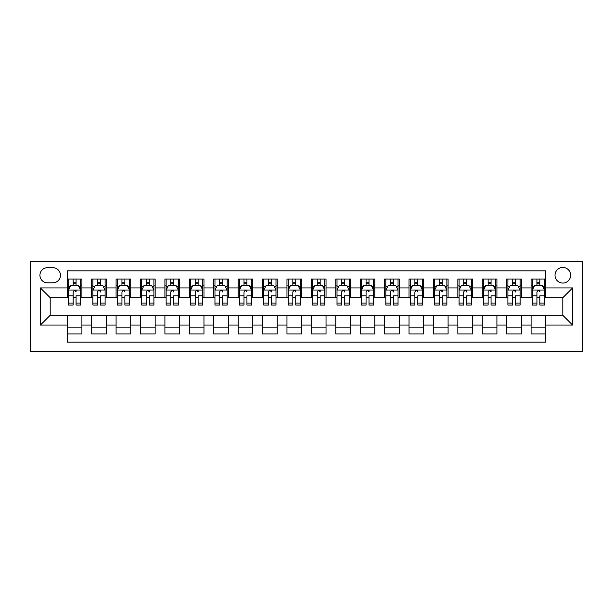 <?xml version="1.0" encoding="UTF-8"?>
<svg xmlns="http://www.w3.org/2000/svg" width="613" height="613" viewBox="0 0 613 613"><rect width="100%" height="100%" fill="white"/><g stroke="black" fill="none" stroke-linecap="round" stroke-linejoin="round"><path stroke-width="0.92" d="M562.818 267.444A7.808 7.808 0 0 0 555.01 275.252A7.808 7.808 0 0 0 562.818 283.068A7.808 7.808 0 0 0 570.634 275.252A7.808 7.808 0 0 0 562.818 267.444M30.65 351.663L582.35 351.663L582.35 261.337L30.65 261.337L30.65 351.663M545.731 279.038L531.088 279.038L531.088 287.949L521.318 287.949L521.318 297.711L531.088 297.711L531.088 287.949M521.318 287.949L521.318 279.038L506.675 279.038L506.675 287.949L496.913 287.949L496.913 297.711L506.675 297.711L506.675 287.949M496.913 287.949L496.913 279.038L482.262 279.038L482.262 287.949L472.5 287.949L472.5 297.711L482.262 297.711L482.262 287.949M472.5 287.949L472.5 279.038L457.85 279.038L457.85 287.949L448.088 287.949L448.088 297.711L457.85 297.711L457.85 287.949M448.088 287.949L448.088 279.038L433.437 279.038L433.437 287.949L423.675 287.949L423.675 297.711L433.437 297.711L433.437 287.949M423.675 287.949L423.675 279.038L409.032 279.038L409.032 287.949L399.262 287.949L399.262 297.711L409.032 297.711L409.032 287.949M399.262 287.949L399.262 279.038L384.619 279.038L384.619 287.949L374.849 287.949L374.849 297.711L384.619 297.711L384.619 287.949M374.849 287.949L374.849 279.038L360.206 279.038L360.206 287.949L350.444 287.949L350.444 297.711L360.206 297.711L360.206 287.949M350.444 287.949L350.444 279.038L335.794 279.038L335.794 287.949L326.032 287.949L326.032 297.711L335.794 297.711L335.794 287.949M326.032 287.949L326.032 279.038L311.381 279.038L311.381 287.949L301.619 287.949L301.619 297.711L311.381 297.711L311.381 287.949M301.619 287.949L301.619 279.038L286.968 279.038L286.968 287.949L277.206 287.949L277.206 297.711L286.968 297.711L286.968 287.949M277.206 287.949L277.206 279.038L262.556 279.038L262.556 287.949L252.794 287.949L252.794 297.711L262.556 297.711L262.556 287.949M252.794 287.949L252.794 279.038L238.15 279.038L238.15 287.949L228.381 287.949L228.381 297.711L238.15 297.711L238.15 287.949M228.381 287.949L228.381 279.038L213.738 279.038L213.738 287.949L203.968 287.949L203.968 297.711L213.738 297.711L213.738 287.949M203.968 287.949L203.968 279.038L189.325 279.038L189.325 287.949L179.563 287.949L179.563 297.711L189.325 297.711L189.325 287.949M179.563 287.949L179.563 279.038L164.912 279.038L164.912 287.949L155.15 287.949L155.15 297.711L164.912 297.711L164.912 287.949M155.15 287.949L155.15 279.038L140.5 279.038L140.5 287.949L130.738 287.949L130.738 297.711L140.5 297.711L140.5 287.949M130.738 287.949L130.738 279.038L116.087 279.038L116.087 287.949L106.325 287.949L106.325 297.711L116.087 297.711L116.087 287.949M106.325 287.949L106.325 279.038L91.682 279.038L91.682 297.711L81.912 297.711L81.912 279.038L67.269 279.038M67.269 333.962L81.912 333.962L81.912 315.289L91.682 315.289L91.682 333.962L106.325 333.962L106.325 315.289L116.087 315.289L116.087 325.051L106.325 325.051M116.087 325.051L116.087 333.962L130.738 333.962L130.738 315.289L140.5 315.289L140.5 325.051L130.738 325.051M140.5 325.051L140.5 333.962L155.15 333.962L155.15 315.289L164.912 315.289L164.912 325.051L155.15 325.051M164.912 325.051L164.912 333.962L179.563 333.962L179.563 315.289L189.325 315.289L189.325 325.051L179.563 325.051M189.325 325.051L189.325 333.962L203.968 333.962L203.968 315.289L213.738 315.289L213.738 325.051L203.968 325.051M213.738 325.051L213.738 333.962L228.381 333.962L228.381 315.289L238.15 315.289L238.15 325.051L228.381 325.051M238.15 325.051L238.15 333.962L252.794 333.962L252.794 315.289L262.556 315.289L262.556 325.051L252.794 325.051M262.556 325.051L262.556 333.962L277.206 333.962L277.206 315.289L286.968 315.289L286.968 325.051L277.206 325.051M286.968 325.051L286.968 333.962L301.619 333.962L301.619 315.289L311.381 315.289L311.381 325.051L301.619 325.051M311.381 325.051L311.381 333.962L326.032 333.962L326.032 315.289L335.794 315.289L335.794 325.051L326.032 325.051M335.794 325.051L335.794 333.962L350.444 333.962L350.444 315.289L360.206 315.289L360.206 325.051L350.444 325.051M360.206 325.051L360.206 333.962L374.849 333.962L374.849 315.289L384.619 315.289L384.619 325.051L374.849 325.051M384.619 325.051L384.619 333.962L399.262 333.962L399.262 315.289L409.032 315.289L409.032 325.051L399.262 325.051M409.032 325.051L409.032 333.962L423.675 333.962L423.675 315.289L433.437 315.289L433.437 325.051L423.675 325.051M433.437 325.051L433.437 333.962L448.088 333.962L448.088 315.289L457.85 315.289L457.85 325.051L448.088 325.051M457.85 325.051L457.85 333.962L472.5 333.962L472.5 315.289L482.262 315.289L482.262 325.051L472.5 325.051M482.262 325.051L482.262 333.962L496.913 333.962L496.913 315.289L506.675 315.289L506.675 325.051L496.913 325.051M506.675 325.051L506.675 333.962L521.318 333.962L521.318 315.289L531.088 315.289L531.088 325.051L521.318 325.051M47.492 282.823L52.864 282.823A7.571 7.571 0 0 0 60.434 275.252A7.571 7.571 0 0 0 52.864 267.689L47.492 267.689A7.571 7.571 0 0 0 39.929 275.252A7.571 7.571 0 0 0 47.492 282.823M545.731 287.949L545.731 270.862L67.269 270.862L67.269 297.711L50.182 297.711L50.182 315.289L67.269 315.289L67.269 342.138L545.731 342.138L545.731 315.289L562.818 315.289L562.818 297.711L545.731 297.711L545.731 287.949L572.588 287.949L572.588 325.051L545.731 325.051M67.269 325.051L40.412 325.051L40.412 287.949L67.269 287.949M531.088 325.051L531.088 333.962L545.731 333.962M67.269 285.137L68.487 285.137M73.123 285.137L76.058 285.137M80.694 285.137L81.912 285.137M67.269 297.466L68.487 297.466M73.123 297.466L76.058 297.466M80.694 297.466L81.912 297.466M67.269 315.534L81.912 315.534M67.269 327.863L81.912 327.863M91.682 297.466L92.9 297.466M97.536 297.466L100.471 297.466M105.107 297.466L106.325 297.466M91.682 285.137L92.9 285.137M97.536 285.137L100.471 285.137M105.107 285.137L106.325 285.137M91.682 315.534L106.325 315.534M91.682 327.863L106.325 327.863M116.087 315.534L130.738 315.534M116.087 327.863L130.738 327.863M116.087 285.137L117.313 285.137M121.949 285.137L124.876 285.137M129.519 285.137L130.738 285.137M116.087 297.466L117.313 297.466M121.949 297.466L124.876 297.466M129.519 297.466L130.738 297.466M140.5 315.534L155.15 315.534M140.5 327.863L155.15 327.863M140.5 285.137L141.726 285.137M146.361 285.137L149.288 285.137M153.924 285.137L155.15 285.137M140.5 297.466L141.726 297.466M146.361 297.466L149.288 297.466M153.924 297.466L155.15 297.466M164.912 315.534L179.563 315.534M164.912 327.863L179.563 327.863M164.912 285.137L166.131 285.137M170.774 285.137L173.701 285.137M178.337 285.137L179.563 285.137M164.912 297.466L166.131 297.466M170.774 297.466L173.701 297.466M178.337 297.466L179.563 297.466M189.325 315.534L203.968 315.534M189.325 327.863L203.968 327.863M189.325 285.137L190.543 285.137M195.187 285.137L198.114 285.137M202.75 285.137L203.968 285.137M189.325 297.466L190.543 297.466M195.187 297.466L198.114 297.466M202.75 297.466L203.968 297.466M213.738 315.534L228.381 315.534M213.738 327.863L228.381 327.863M213.738 285.137L214.956 285.137M219.592 285.137L222.527 285.137M227.162 285.137L228.381 285.137M213.738 297.466L214.956 297.466M219.592 297.466L222.527 297.466M227.162 297.466L228.381 297.466M238.15 315.534L252.794 315.534M238.15 327.863L252.794 327.863M238.15 285.137L239.369 285.137M244.005 285.137L246.939 285.137M251.575 285.137L252.794 285.137M238.15 297.466L239.369 297.466M244.005 297.466L246.939 297.466M251.575 297.466L252.794 297.466M262.556 315.534L277.206 315.534M262.556 327.863L277.206 327.863M262.556 285.137L263.782 285.137M268.417 285.137L271.344 285.137M275.988 285.137L277.206 285.137M262.556 297.466L263.782 297.466M268.417 297.466L271.344 297.466M275.988 297.466L277.206 297.466M286.968 315.534L301.619 315.534M286.968 327.863L301.619 327.863M286.968 285.137L288.194 285.137M292.83 285.137L295.757 285.137M300.401 285.137L301.619 285.137M286.968 297.466L288.194 297.466M292.83 297.466L295.757 297.466M300.401 297.466L301.619 297.466M311.381 315.534L326.032 315.534M311.381 327.863L326.032 327.863M311.381 285.137L312.599 285.137M317.243 285.137L320.17 285.137M324.806 285.137L326.032 285.137M311.381 297.466L312.599 297.466M317.243 297.466L320.17 297.466M324.806 297.466L326.032 297.466M335.794 315.534L350.444 315.534M335.794 327.863L350.444 327.863M335.794 285.137L337.012 285.137M341.656 285.137L344.583 285.137M349.218 285.137L350.444 285.137M335.794 297.466L337.012 297.466M341.656 297.466L344.583 297.466M349.218 297.466L350.444 297.466M360.206 315.534L374.849 315.534M360.206 327.863L374.849 327.863M360.206 285.137L361.425 285.137M366.061 285.137L368.995 285.137M373.631 285.137L374.849 285.137M360.206 297.466L361.425 297.466M366.061 297.466L368.995 297.466M373.631 297.466L374.849 297.466M384.619 315.534L399.262 315.534M384.619 327.863L399.262 327.863M384.619 285.137L385.838 285.137M390.473 285.137L393.408 285.137M398.044 285.137L399.262 285.137M384.619 297.466L385.838 297.466M390.473 297.466L393.408 297.466M398.044 297.466L399.262 297.466M409.032 315.534L423.675 315.534M409.032 327.863L423.675 327.863M409.032 285.137L410.25 285.137M414.886 285.137L417.813 285.137M422.457 285.137L423.675 285.137M409.032 297.466L410.25 297.466M414.886 297.466L417.813 297.466M422.457 297.466L423.675 297.466M433.437 315.534L448.088 315.534M433.437 327.863L448.088 327.863M433.437 285.137L434.663 285.137M439.299 285.137L442.226 285.137M446.869 285.137L448.088 285.137M433.437 297.466L434.663 297.466M439.299 297.466L442.226 297.466M446.869 297.466L448.088 297.466M457.85 315.534L472.5 315.534M457.85 327.863L472.5 327.863M457.85 285.137L459.076 285.137M463.712 285.137L466.639 285.137M471.274 285.137L472.5 285.137M457.85 297.466L459.076 297.466M463.712 297.466L466.639 297.466M471.274 297.466L472.5 297.466M482.262 315.534L496.913 315.534M482.262 327.863L496.913 327.863M482.262 285.137L483.481 285.137M488.124 285.137L491.051 285.137M495.687 285.137L496.913 285.137M482.262 297.466L483.481 297.466M488.124 297.466L491.051 297.466M495.687 297.466L496.913 297.466M506.675 315.534L521.318 315.534M506.675 327.863L521.318 327.863M506.675 285.137L507.893 285.137M512.529 285.137L515.464 285.137M520.1 285.137L521.318 285.137M506.675 297.466L507.893 297.466M512.529 297.466L515.464 297.466M520.1 297.466L521.318 297.466M531.088 315.534L545.731 315.534M531.088 327.863L545.731 327.863M531.088 285.137L532.306 285.137M536.942 285.137L539.877 285.137M544.513 285.137L545.731 285.137M531.088 297.466L532.306 297.466M536.942 297.466L539.877 297.466M544.513 297.466L545.731 297.466M50.182 297.711L40.412 287.949M50.182 315.289L40.412 325.051M572.588 287.949L562.818 297.711M572.588 325.051L562.818 315.289M76.058 279.038L76.058 285.26L76.058 282.21L73.123 282.21M80.694 303.044L76.058 303.044L76.058 305.036L80.694 305.036L80.694 290.141L78.249 285.26L70.932 285.26L68.487 290.141L68.487 295.803L68.487 279.038M68.487 300.209L68.487 301.864M68.487 286.654L68.487 282.21M68.487 303.044L68.487 305.036L73.123 305.036L73.123 303.044L68.487 303.044L68.487 295.803L73.123 295.803L73.123 300.209M80.694 286.654L80.694 282.21M76.058 303.044L76.058 295.803L80.694 295.803L80.694 279.038M73.123 285.26L73.123 279.038M76.058 300.209L76.058 301.864M73.123 303.044L73.123 291.972C74.104 290.095 75.077 290.095 76.058 291.972L76.058 290.026M100.471 279.038L100.471 285.26L100.471 282.21L97.536 282.21M105.107 303.044L100.471 303.044L100.471 305.036L105.107 305.036L105.107 290.141L102.662 285.26L95.337 285.26L92.9 290.141L92.9 295.803L92.9 279.038M92.9 300.209L92.9 301.864M92.9 286.654L92.9 282.21M92.9 303.044L92.9 305.036L97.536 305.036L97.536 303.044L92.9 303.044L92.9 295.803L97.536 295.803L97.536 300.209M105.107 286.654L105.107 282.21M100.471 303.044L100.471 295.803L105.107 295.803L105.107 279.038M97.536 285.26L97.536 279.038M100.471 300.209L100.471 301.864M97.536 303.044L97.536 291.972C98.517 290.095 99.49 290.095 100.471 291.972L100.471 290.026M124.876 279.038L124.876 285.26L124.876 282.21L121.949 282.21M129.519 303.044L124.876 303.044L124.876 305.036L129.519 305.036L129.519 290.141L127.075 285.26L119.75 285.26L117.313 290.141L117.313 295.803L117.313 279.038M117.313 300.209L117.313 301.864M117.313 286.654L117.313 282.21M117.313 303.044L117.313 305.036L121.949 305.036L121.949 303.044L117.313 303.044L117.313 295.803L121.949 295.803L121.949 300.209M129.519 286.654L129.519 282.21M124.876 303.044L124.876 295.803L129.519 295.803L129.519 279.038M121.949 285.26L121.949 279.038M124.876 300.209L124.876 301.864M121.949 303.044L121.949 291.972C122.929 290.095 123.903 290.095 124.876 291.972L124.876 290.026M149.288 279.038L149.288 285.26L149.288 282.21L146.361 282.21M153.924 303.044L149.288 303.044L149.288 305.036L153.924 305.036L153.924 290.141L151.488 285.26L144.162 285.26L141.726 290.141L141.726 295.803L141.726 279.038M141.726 300.209L141.726 301.864M141.726 286.654L141.726 282.21M141.726 303.044L141.726 305.036L146.361 305.036L146.361 303.044L141.726 303.044L141.726 295.803L146.361 295.803L146.361 300.209M153.924 286.654L153.924 282.21M149.288 303.044L149.288 295.803L153.924 295.803L153.924 279.038M146.361 285.26L146.361 279.038M149.288 300.209L149.288 301.864M146.361 303.044L146.361 291.972C147.335 290.095 148.315 290.095 149.288 291.972L149.288 290.026M173.701 279.038L173.701 285.26L173.701 282.21L170.774 282.21M178.337 303.044L173.701 303.044L173.701 305.036L178.337 305.036L178.337 290.141L175.9 285.26L168.575 285.26L166.131 290.141L166.131 295.803L166.131 279.038M166.131 300.209L166.131 301.864M166.131 286.654L166.131 282.21M166.131 303.044L166.131 305.036L170.774 305.036L170.774 303.044L166.131 303.044L166.131 295.803L170.774 295.803L170.774 300.209M178.337 286.654L178.337 282.21M173.701 303.044L173.701 295.803L178.337 295.803L178.337 279.038M170.774 285.26L170.774 279.038M173.701 300.209L173.701 301.864M170.774 303.044L170.774 291.972C171.747 290.095 172.728 290.095 173.701 291.972L173.701 290.026M198.114 279.038L198.114 285.26L198.114 282.21L195.187 282.21M202.75 303.044L198.114 303.044L198.114 305.036L202.75 305.036L202.75 290.141L200.313 285.26L192.988 285.26L190.543 290.141L190.543 295.803L190.543 279.038M190.543 300.209L190.543 301.864M190.543 286.654L190.543 282.21M190.543 303.044L190.543 305.036L195.187 305.036L195.187 303.044L190.543 303.044L190.543 295.803L195.187 295.803L195.187 300.209M202.75 286.654L202.75 282.21M198.114 303.044L198.114 295.803L202.75 295.803L202.75 279.038M195.187 285.26L195.187 279.038M198.114 300.209L198.114 301.864M195.187 303.044L195.187 291.972C196.16 290.095 197.141 290.095 198.114 291.972L198.114 290.026M222.527 279.038L222.527 285.26L222.527 282.21L219.592 282.21M227.162 303.044L222.527 303.044L222.527 305.036L227.162 305.036L227.162 290.141L224.718 285.26L217.4 285.26L214.956 290.141L214.956 295.803L214.956 279.038M214.956 300.209L214.956 301.864M214.956 286.654L214.956 282.21M214.956 303.044L214.956 305.036L219.592 305.036L219.592 303.044L214.956 303.044L214.956 295.803L219.592 295.803L219.592 300.209M227.162 286.654L227.162 282.21M222.527 303.044L222.527 295.803L227.162 295.803L227.162 279.038M219.592 285.26L219.592 279.038M222.527 300.209L222.527 301.864M219.592 303.044L219.592 291.972C220.573 290.095 221.546 290.095 222.527 291.972L222.527 290.026M246.939 279.038L246.939 285.26L246.939 282.21L244.005 282.21M251.575 303.044L246.939 303.044L246.939 305.036L251.575 305.036L251.575 290.141L249.131 285.26L241.813 285.26L239.369 290.141L239.369 295.803L239.369 279.038M239.369 300.209L239.369 301.864M239.369 286.654L239.369 282.21M239.369 303.044L239.369 305.036L244.005 305.036L244.005 303.044L239.369 303.044L239.369 295.803L244.005 295.803L244.005 300.209M251.575 286.654L251.575 282.21M246.939 303.044L246.939 295.803L251.575 295.803L251.575 279.038M244.005 285.26L244.005 279.038M246.939 300.209L246.939 301.864M244.005 303.044L244.005 291.972C244.985 290.095 245.959 290.095 246.939 291.972L246.939 290.026M271.344 279.038L271.344 285.26L271.344 282.21L268.417 282.21M275.988 303.044L271.344 303.044L271.344 305.036L275.988 305.036L275.988 290.141L273.544 285.26L266.218 285.26L263.782 290.141L263.782 295.803L263.782 279.038M263.782 300.209L263.782 301.864M263.782 286.654L263.782 282.21M263.782 303.044L263.782 305.036L268.417 305.036L268.417 303.044L263.782 303.044L263.782 295.803L268.417 295.803L268.417 300.209M275.988 286.654L275.988 282.21M271.344 303.044L271.344 295.803L275.988 295.803L275.988 279.038M268.417 285.26L268.417 279.038M271.344 300.209L271.344 301.864M268.417 303.044L268.417 291.972C269.398 290.095 270.371 290.095 271.344 291.972L271.344 290.026M295.757 279.038L295.757 285.26L295.757 282.21L292.83 282.21M300.401 303.044L295.757 303.044L295.757 305.036L300.401 305.036L300.401 290.141L297.956 285.26L290.631 285.26L288.194 290.141L288.194 295.803L288.194 279.038M288.194 300.209L288.194 301.864M288.194 286.654L288.194 282.21M288.194 303.044L288.194 305.036L292.83 305.036L292.83 303.044L288.194 303.044L288.194 295.803L292.83 295.803L292.83 300.209M300.401 286.654L300.401 282.21M295.757 303.044L295.757 295.803L300.401 295.803L300.401 279.038M292.83 285.26L292.83 279.038M295.757 300.209L295.757 301.864M292.83 303.044L292.83 291.972C293.811 290.095 294.784 290.095 295.757 291.972L295.757 290.026M320.17 279.038L320.17 285.26L320.17 282.21L317.243 282.21M324.806 303.044L320.17 303.044L320.17 305.036L324.806 305.036L324.806 290.141L322.369 285.26L315.044 285.26L312.599 290.141L312.599 295.803L312.599 279.038M312.599 300.209L312.599 301.864M312.599 286.654L312.599 282.21M312.599 303.044L312.599 305.036L317.243 305.036L317.243 303.044L312.599 303.044L312.599 295.803L317.243 295.803L317.243 300.209M324.806 286.654L324.806 282.21M320.17 303.044L320.17 295.803L324.806 295.803L324.806 279.038M317.243 285.26L317.243 279.038M320.17 300.209L320.17 301.864M317.243 303.044L317.243 291.972C318.216 290.095 319.197 290.095 320.17 291.972L320.17 290.026M344.583 279.038L344.583 285.26L344.583 282.21L341.656 282.21M349.218 303.044L344.583 303.044L344.583 305.036L349.218 305.036L349.218 290.141L346.782 285.26L339.456 285.26L337.012 290.141L337.012 295.803L337.012 279.038M337.012 300.209L337.012 301.864M337.012 286.654L337.012 282.21M337.012 303.044L337.012 305.036L341.656 305.036L341.656 303.044L337.012 303.044L337.012 295.803L341.656 295.803L341.656 300.209M349.218 286.654L349.218 282.21M344.583 303.044L344.583 295.803L349.218 295.803L349.218 279.038M341.656 285.26L341.656 279.038M344.583 300.209L344.583 301.864M341.656 303.044L341.656 291.972C342.629 290.095 343.609 290.095 344.583 291.972L344.583 290.026M368.995 279.038L368.995 285.26L368.995 282.21L366.061 282.21M373.631 303.044L368.995 303.044L368.995 305.036L373.631 305.036L373.631 290.141L371.187 285.26L363.869 285.26L361.425 290.141L361.425 295.803L361.425 279.038M361.425 300.209L361.425 301.864M361.425 286.654L361.425 282.21M361.425 303.044L361.425 305.036L366.061 305.036L366.061 303.044L361.425 303.044L361.425 295.803L366.061 295.803L366.061 300.209M373.631 286.654L373.631 282.21M368.995 303.044L368.995 295.803L373.631 295.803L373.631 279.038M366.061 285.26L366.061 279.038M368.995 300.209L368.995 301.864M366.061 303.044L366.061 291.972C367.041 290.095 368.015 290.095 368.995 291.972L368.995 290.026M393.408 279.038L393.408 285.26L393.408 282.21L390.473 282.21M398.044 303.044L393.408 303.044L393.408 305.036L398.044 305.036L398.044 290.141L395.6 285.26L388.282 285.26L385.838 290.141L385.838 295.803L385.838 279.038M385.838 300.209L385.838 301.864M385.838 286.654L385.838 282.21M385.838 303.044L385.838 305.036L390.473 305.036L390.473 303.044L385.838 303.044L385.838 295.803L390.473 295.803L390.473 300.209M398.044 286.654L398.044 282.21M393.408 303.044L393.408 295.803L398.044 295.803L398.044 279.038M390.473 285.26L390.473 279.038M393.408 300.209L393.408 301.864M390.473 303.044L390.473 291.972C391.454 290.095 392.427 290.095 393.408 291.972L393.408 290.026M417.813 279.038L417.813 285.26L417.813 282.21L414.886 282.21M422.457 303.044L417.813 303.044L417.813 305.036L422.457 305.036L422.457 290.141L420.012 285.26L412.687 285.26L410.25 290.141L410.25 295.803L410.25 279.038M410.25 300.209L410.25 301.864M410.25 286.654L410.25 282.21M410.25 303.044L410.25 305.036L414.886 305.036L414.886 303.044L410.25 303.044L410.25 295.803L414.886 295.803L414.886 300.209M422.457 286.654L422.457 282.21M417.813 303.044L417.813 295.803L422.457 295.803L422.457 279.038M414.886 285.26L414.886 279.038M417.813 300.209L417.813 301.864M414.886 303.044L414.886 291.972C415.867 290.095 416.84 290.095 417.813 291.972L417.813 290.026M442.226 279.038L442.226 285.26L442.226 282.21L439.299 282.21M446.869 303.044L442.226 303.044L442.226 305.036L446.869 305.036L446.869 290.141L444.425 285.26L437.1 285.26L434.663 290.141L434.663 295.803L434.663 279.038M434.663 300.209L434.663 301.864M434.663 286.654L434.663 282.21M434.663 303.044L434.663 305.036L439.299 305.036L439.299 303.044L434.663 303.044L434.663 295.803L439.299 295.803L439.299 300.209M446.869 286.654L446.869 282.21M442.226 303.044L442.226 295.803L446.869 295.803L446.869 279.038M439.299 285.26L439.299 279.038M442.226 300.209L442.226 301.864M439.299 303.044L439.299 291.972C440.28 290.095 441.253 290.095 442.226 291.972L442.226 290.026M466.639 279.038L466.639 285.26L466.639 282.21L463.712 282.21M471.274 303.044L466.639 303.044L466.639 305.036L471.274 305.036L471.274 290.141L468.838 285.26L461.512 285.26L459.076 290.141L459.076 295.803L459.076 279.038M459.076 300.209L459.076 301.864M459.076 286.654L459.076 282.21M459.076 303.044L459.076 305.036L463.712 305.036L463.712 303.044L459.076 303.044L459.076 295.803L463.712 295.803L463.712 300.209M471.274 286.654L471.274 282.21M466.639 303.044L466.639 295.803L471.274 295.803L471.274 279.038M463.712 285.26L463.712 279.038M466.639 300.209L466.639 301.864M463.712 303.044L463.712 291.972C464.685 290.095 465.665 290.095 466.639 291.972L466.639 290.026M491.051 279.038L491.051 285.26L491.051 282.21L488.124 282.21M495.687 303.044L491.051 303.044L491.051 305.036L495.687 305.036L495.687 290.141L493.25 285.26L485.925 285.26L483.481 290.141L483.481 295.803L483.481 279.038M483.481 300.209L483.481 301.864M483.481 286.654L483.481 282.21M483.481 303.044L483.481 305.036L488.124 305.036L488.124 303.044L483.481 303.044L483.481 295.803L488.124 295.803L488.124 300.209M495.687 286.654L495.687 282.21M491.051 303.044L491.051 295.803L495.687 295.803L495.687 279.038M488.124 285.26L488.124 279.038M491.051 300.209L491.051 301.864M488.124 303.044L488.124 291.972C489.097 290.095 490.078 290.095 491.051 291.972L491.051 290.026M515.464 279.038L515.464 285.26L515.464 282.21L512.529 282.21M520.1 303.044L515.464 303.044L515.464 305.036L520.1 305.036L520.1 290.141L517.663 285.26L510.338 285.26L507.893 290.141L507.893 295.803L507.893 279.038M507.893 300.209L507.893 301.864M507.893 286.654L507.893 282.21M507.893 303.044L507.893 305.036L512.529 305.036L512.529 303.044L507.893 303.044L507.893 295.803L512.529 295.803L512.529 300.209M520.1 286.654L520.1 282.21M515.464 303.044L515.464 295.803L520.1 295.803L520.1 279.038M512.529 285.26L512.529 279.038M515.464 300.209L515.464 301.864M512.529 303.044L512.529 291.972C513.51 290.095 514.491 290.095 515.464 291.972L515.464 290.026M539.877 279.038L539.877 285.26L539.877 282.21L536.942 282.21M544.513 303.044L539.877 303.044L539.877 305.036L544.513 305.036L544.513 290.141L542.068 285.26L534.751 285.26L532.306 290.141L532.306 295.803L532.306 279.038M532.306 300.209L532.306 301.864M532.306 286.654L532.306 282.21M532.306 303.044L532.306 305.036L536.942 305.036L536.942 303.044L532.306 303.044L532.306 295.803L536.942 295.803L536.942 300.209M544.513 286.654L544.513 282.21M539.877 303.044L539.877 295.803L544.513 295.803L544.513 279.038M536.942 285.26L536.942 279.038M539.877 300.209L539.877 301.864M536.942 303.044L536.942 291.972C537.923 290.095 538.896 290.095 539.877 291.972L539.877 290.026M91.682 325.051L81.912 325.051M91.682 287.949L81.912 287.949M80.632 290.026L68.549 290.026M68.487 286.608L70.257 286.608M78.924 286.608L80.694 286.608M76.058 283.765L73.123 283.765M105.045 290.026L92.961 290.026M92.9 286.608L94.67 286.608M103.336 286.608L105.107 286.608M100.471 283.765L97.536 283.765M129.458 290.026L117.374 290.026M117.313 286.608L119.083 286.608M127.749 286.608L129.519 286.608M124.876 283.765L121.949 283.765M153.871 290.026L141.787 290.026M141.726 286.608L143.496 286.608M152.162 286.608L153.924 286.608M149.288 283.765L146.361 283.765M178.276 290.026L166.192 290.026M166.131 286.608L167.901 286.608M176.567 286.608L178.337 286.608M173.701 283.765L170.774 283.765M202.688 290.026L190.605 290.026M190.543 286.608L192.313 286.608M200.98 286.608L202.75 286.608M198.114 283.765L195.187 283.765M227.101 290.026L215.017 290.026M214.956 286.608L216.726 286.608M225.392 286.608L227.162 286.608M222.527 283.765L219.592 283.765M251.514 290.026L239.43 290.026M239.369 286.608L241.139 286.608M249.805 286.608L251.575 286.608M246.939 283.765L244.005 283.765M275.927 290.026L263.843 290.026M263.782 286.608L265.552 286.608M274.218 286.608L275.988 286.608M271.344 283.765L268.417 283.765M300.339 290.026L288.256 290.026M288.194 286.608L289.964 286.608M298.631 286.608L300.401 286.608M295.757 283.765L292.83 283.765M324.744 290.026L312.661 290.026M312.599 286.608L314.369 286.608M323.036 286.608L324.806 286.608M320.17 283.765L317.243 283.765M349.157 290.026L337.073 290.026M337.012 286.608L338.782 286.608M347.448 286.608L349.218 286.608M344.583 283.765L341.656 283.765M373.57 290.026L361.486 290.026M361.425 286.608L363.195 286.608M371.861 286.608L373.631 286.608M368.995 283.765L366.061 283.765M397.983 290.026L385.899 290.026M385.838 286.608L387.608 286.608M396.274 286.608L398.044 286.608M393.408 283.765L390.473 283.765M422.395 290.026L410.312 290.026M410.25 286.608L412.02 286.608M420.687 286.608L422.457 286.608M417.813 283.765L414.886 283.765M446.808 290.026L434.724 290.026M434.663 286.608L436.433 286.608M445.099 286.608L446.869 286.608M442.226 283.765L439.299 283.765M471.213 290.026L459.129 290.026M459.076 286.608L460.838 286.608M469.504 286.608L471.274 286.608M466.639 283.765L463.712 283.765M495.626 290.026L483.542 290.026M483.481 286.608L485.251 286.608M493.917 286.608L495.687 286.608M491.051 283.765L488.124 283.765M520.039 290.026L507.955 290.026M507.893 286.608L509.664 286.608M518.33 286.608L520.1 286.608M515.464 283.765L512.529 283.765M544.451 290.026L532.368 290.026M532.306 286.608L534.076 286.608M542.743 286.608L544.513 286.608M539.877 283.765L536.942 283.765"/></g></svg>
